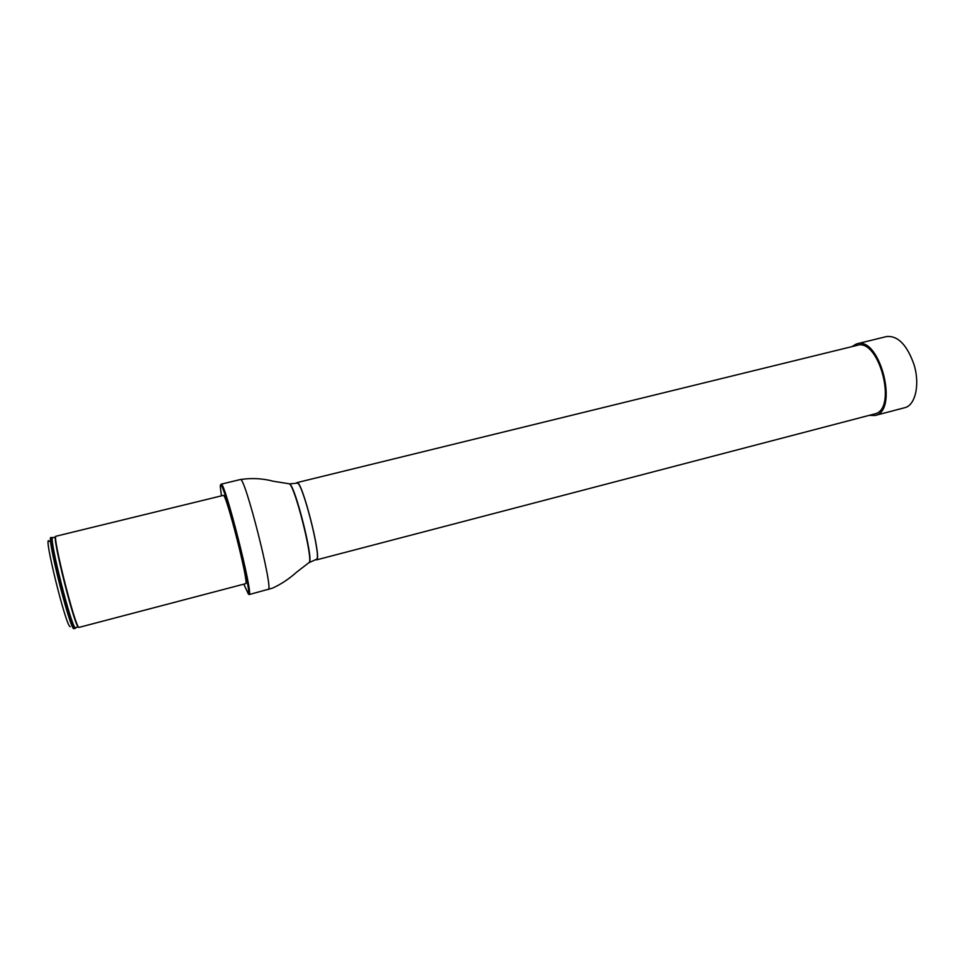 <?xml version="1.0" encoding="UTF-8"?>
<svg xmlns="http://www.w3.org/2000/svg" width="965" height="965" viewBox="0 0 965 965"><rect width="100%" height="100%" fill="white"/><g stroke="black" fill="none" stroke-linecap="round" stroke-linejoin="round"><path stroke-width="1.45" d="M315.651 559.543L316.665 559.809C322.105 558.711 301.695 478.905 296.93 482.633L296.352 483.344M316.496 559.893L875.303 413.768C897.583 408.195 878.886 337.798 857.173 345.349L296.93 482.633M288.523 483.73L289.295 483.815C294.759 485.636 313.155 558.289 309.21 562.486L309.439 562.33C313.384 558.12 295.037 485.672 289.572 483.851L297.063 483.175C301.755 479.508 321.888 558.156 316.52 559.266L308.812 562.764M245.749 583.644L79.021 627.395C75.572 628.999 51.688 534.152 56.054 536.214L223.301 495.407C225.81 491.788 249.127 583.415 245.749 583.644M243.819 584.187L248.451 594.151C250.152 593.27 243.868 561.895 235.448 530.002C227.04 498.036 219.791 477.892 220.334 487.168L221.455 495.853M268.198 589.543L268.318 589.482C273.722 589.651 244.447 474.623 240.345 479.545L221.106 484.189C224.254 479.484 253.614 594.983 249.163 594.561L272.54 588.119C281.032 584.271 289.102 578.916 296.75 572.064L308.583 562.921M73.907 628.746L74.763 628.155C70.469 625.453 49.36 542.065 51.845 537.638L50.928 537.469C46.332 535.454 70.24 630.398 73.907 628.746M75.596 627.552L75.246 628.432M49.215 541.449C42.412 531.015 66.151 627.648 70.192 626.671M869.272 415.384L874.99 415.505L904.639 407.737C915.327 405.529 920.188 384.54 914.048 364.698C907.064 344.903 897.92 335.518 886.618 336.544L856.848 343.83L851.866 346.652M874.99 415.505C899.175 411.464 880.032 335.868 856.848 343.83M855.388 345.796L855.002 344.481M55.801 536.612C51.205 533.754 75.077 628.734 78.575 627.19M53.196 537.746L52.387 537.867C49.939 542.27 70.891 624.982 75.137 627.696L75.909 627.419M289.572 483.851L273.3 481.245C262.673 478.411 251.696 477.844 240.345 479.545M55.463 537.179L51.845 537.638M78.165 626.84L74.763 628.155"/></g></svg>
